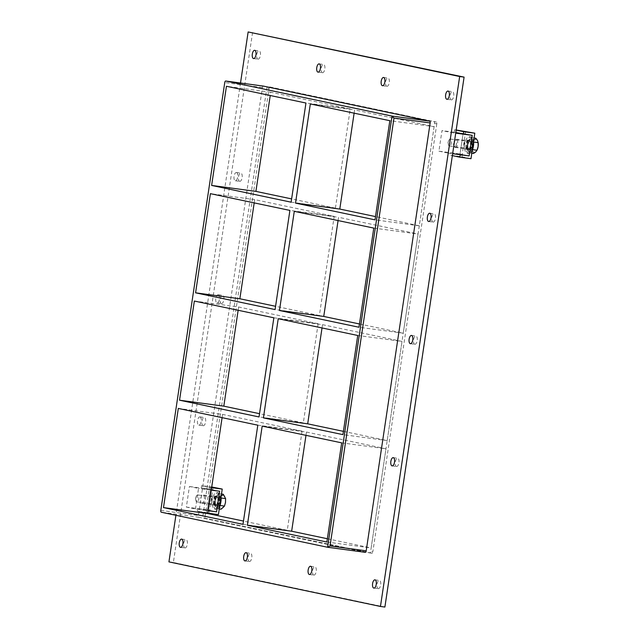 <?xml version="1.0" encoding="UTF-8"?>
<svg xmlns="http://www.w3.org/2000/svg" width="639" height="639" viewBox="0 0 639 639"><rect width="100%" height="100%" fill="white"/><g stroke="black" fill="none" stroke-linecap="round" stroke-linejoin="round"><path stroke-width="0.48" stroke-dasharray="3.19 2.4" d="M451.286 99.884A4.161 1.861 -82.3 0 0 451.342 99.892A4.161 1.861 -82.3 0 0 453.738 96.018A4.161 1.861 -82.3 0 0 452.452 91.641A4.161 1.861 -82.3 0 0 450.064 95.451A4.161 1.861 -82.3 0 0 451.286 99.884M313.789 575.092A4.161 1.861 -82.3 0 0 313.853 575.1A4.161 1.861 -82.3 0 0 316.249 571.226A4.161 1.861 -82.3 0 0 314.963 566.857A4.161 1.861 -82.3 0 0 312.575 570.659A4.161 1.861 -82.3 0 0 313.789 575.092M386.843 86.305A4.161 1.861 -82.3 0 0 386.899 86.313A4.161 1.861 -82.3 0 0 389.303 82.439A4.161 1.861 -82.3 0 0 388.009 78.062A4.161 1.861 -82.3 0 0 385.621 81.872A4.161 1.861 -82.3 0 0 386.843 86.305M249.346 561.513A4.161 1.861 -82.3 0 0 249.41 561.521A4.161 1.861 -82.3 0 0 251.806 557.647A4.161 1.861 -82.3 0 0 250.52 553.278A4.161 1.861 -82.3 0 0 248.132 557.08A4.161 1.861 -82.3 0 0 249.346 561.513M322.399 72.726A4.161 1.861 -82.3 0 0 322.463 72.734A4.161 1.861 -82.3 0 0 324.86 68.86A4.161 1.861 -82.3 0 0 323.566 64.483A4.161 1.861 -82.3 0 0 321.177 68.293A4.161 1.861 -82.3 0 0 322.399 72.726M236.494 172.522A4.161 1.861 97.7 0 1 237.716 176.947A4.161 1.861 97.7 0 1 235.328 180.757A4.161 1.861 97.7 0 1 235.264 180.749A4.161 1.861 97.7 0 1 234.05 176.316A4.161 1.861 97.7 0 1 236.438 172.506A4.161 1.861 97.7 0 1 236.494 172.522M239.697 181.34A4.161 1.861 -82.3 0 0 239.753 181.356A4.161 1.861 -82.3 0 0 242.149 177.474A4.161 1.861 -82.3 0 0 240.863 173.105A4.161 1.861 -82.3 0 0 238.475 176.915A4.161 1.861 -82.3 0 0 239.697 181.34M433.018 222.076A4.161 1.861 -82.3 0 0 433.082 222.092A4.161 1.861 -82.3 0 0 435.478 218.211A4.161 1.861 -82.3 0 0 434.193 213.841A4.161 1.861 -82.3 0 0 431.804 217.651A4.161 1.861 -82.3 0 0 433.018 222.076M218.234 294.715A4.161 1.861 97.7 0 1 219.449 299.148A4.161 1.861 97.7 0 1 217.06 302.958A4.161 1.861 97.7 0 1 217.004 302.942A4.161 1.861 97.7 0 1 215.782 298.517A4.161 1.861 97.7 0 1 218.171 294.707A4.161 1.861 97.7 0 1 218.234 294.715M221.429 303.541A4.161 1.861 -82.3 0 0 221.493 303.549A4.161 1.861 -82.3 0 0 223.89 299.675A4.161 1.861 -82.3 0 0 222.604 295.298A4.161 1.861 -82.3 0 0 220.215 299.108A4.161 1.861 -82.3 0 0 221.429 303.541M414.759 344.277A4.161 1.861 -82.3 0 0 414.823 344.285A4.161 1.861 -82.3 0 0 417.219 340.411A4.161 1.861 -82.3 0 0 415.925 336.034A4.161 1.861 -82.3 0 0 413.537 339.844A4.161 1.861 -82.3 0 0 414.759 344.277M199.967 416.916A4.161 1.861 97.7 0 1 201.189 421.341A4.161 1.861 97.7 0 1 198.801 425.151A4.161 1.861 97.7 0 1 198.737 425.143A4.161 1.861 97.7 0 1 197.523 420.71A4.161 1.861 97.7 0 1 199.911 416.9A4.161 1.861 97.7 0 1 199.967 416.916M203.17 425.734A4.161 1.861 -82.3 0 0 203.226 425.75A4.161 1.861 -82.3 0 0 205.63 421.868A4.161 1.861 -82.3 0 0 204.336 417.499A4.161 1.861 -82.3 0 0 201.948 421.309A4.161 1.861 -82.3 0 0 203.17 425.734M396.499 466.47A4.161 1.861 -82.3 0 0 396.555 466.486A4.161 1.861 -82.3 0 0 398.952 462.604A4.161 1.861 -82.3 0 0 397.666 458.235A4.161 1.861 -82.3 0 0 395.277 462.045A4.161 1.861 -82.3 0 0 396.499 466.47M378.232 588.671A4.161 1.861 -82.3 0 0 378.296 588.679A4.161 1.861 -82.3 0 0 380.692 584.805A4.161 1.861 -82.3 0 0 379.406 580.436A4.161 1.861 -82.3 0 0 377.018 584.238A4.161 1.861 -82.3 0 0 378.232 588.671M257.956 59.147A4.161 1.861 -82.3 0 0 258.02 59.155A4.161 1.861 -82.3 0 0 260.416 55.281A4.161 1.861 -82.3 0 0 259.122 50.904A4.161 1.861 -82.3 0 0 256.734 54.714A4.161 1.861 -82.3 0 0 257.956 59.147M184.903 547.935A4.161 1.861 -82.3 0 0 184.967 547.942A4.161 1.861 -82.3 0 0 187.363 544.069A4.161 1.861 -82.3 0 0 186.077 539.699A4.161 1.861 -82.3 0 0 183.689 543.501A4.161 1.861 -82.3 0 0 184.903 547.935M273.859 317.799L318.142 323.749L303.317 422.906L259.035 416.955M303.317 422.906L259.53 413.681M343.407 431.349L387.202 440.583L342.919 434.632M257.805 425.183L302.087 431.133L287.27 530.29L243.475 521.065M302.087 431.133L222.588 414.384L178.305 408.433M305.977 435.335L306.464 432.06L262.182 426.109M306.464 432.06L385.972 448.81L341.689 442.859M254.194 202.89L254.681 199.608L334.189 216.365L319.372 315.522L275.089 309.572M319.372 315.522L275.577 306.289M359.453 323.965L403.249 333.191L358.966 327.248M318.142 323.749L238.635 307L194.352 301.049M322.024 327.951L322.519 324.668L278.229 318.725M322.519 324.668L402.019 341.426L357.736 335.475M373.783 228.091L418.066 234.034L403.249 333.191M387.202 440.583L402.019 341.426M326.872 542.016L371.155 547.966L385.972 448.81M434.584 123.527L436.796 123.822A1.661 0.743 -82.3 0 0 436.317 122.025L434.105 121.722A1.661 0.743 97.7 0 1 434.584 123.527L370.636 551.417A1.661 0.743 97.7 0 1 369.685 552.919A1.661 0.743 97.7 0 1 369.661 552.911L203.354 517.87A1.661 0.743 97.7 0 1 202.875 516.072L266.822 88.174A1.661 0.743 97.7 0 1 267.773 86.68A1.661 0.743 97.7 0 1 267.797 86.68L434.105 121.722M436.796 123.822L372.849 551.721L370.636 551.417M369.661 552.911L371.874 553.206A1.661 0.743 -82.3 0 0 371.898 553.214A1.661 0.743 -82.3 0 0 372.849 551.721M371.874 553.206L203.354 517.87M202.875 516.072L205.087 516.368A1.661 0.743 -82.3 0 0 205.566 518.165M205.087 516.368L269.035 88.47L266.822 88.174M269.985 86.976L270.009 86.976A1.661 0.743 -82.3 0 0 269.985 86.976A1.661 0.743 -82.3 0 0 269.035 88.47M270.009 86.976L436.317 122.025M238.635 307L238.147 310.274M338.071 220.567L338.566 217.284L418.066 234.034M222.588 414.384L222.092 417.658M327.36 538.741L371.155 547.966M291.136 202.188L335.419 208.13L350.236 108.973L270.736 92.224L270.241 95.507M335.419 208.13L291.624 198.905M354.126 113.175L354.613 109.9L434.121 126.65L389.838 120.699M434.121 126.65L419.296 225.807L375.508 216.581M294.283 211.333L338.566 217.284M334.189 216.365L289.906 210.415M242.988 524.339L287.27 530.29M254.681 199.608L210.399 193.665M310.33 103.949L354.613 109.9M350.236 108.973L305.953 103.031M270.736 92.224L226.446 86.273M419.296 225.807L375.013 219.856M240.504 83.014L175.901 515.298M263.324 86.081A1.661 0.743 -82.3 0 0 262.397 87.583L198.441 515.473A1.661 0.743 -82.3 0 0 198.929 517.278L365.228 552.32M252.565 32.541L173.369 562.48L384.894 607.05M173.369 562.48L168.936 561.881M216.445 496.351A4.577 2.045 -82.3 0 0 216.373 496.343A4.577 2.045 -82.3 0 0 213.753 500.529A4.577 2.045 -82.3 0 0 215.087 505.409A4.577 2.045 -82.3 0 0 215.159 505.417A4.577 2.045 -82.3 0 0 217.787 501.224A4.577 2.045 -82.3 0 0 216.445 496.351A4.577 2.045 97.7 0 1 217.787 501.224A4.577 2.045 97.7 0 1 215.159 505.417A4.577 2.045 97.7 0 1 215.087 505.409A4.577 2.045 97.7 0 1 213.753 500.529A4.577 2.045 97.7 0 1 216.373 496.343A4.577 2.045 97.7 0 1 216.445 496.351M212.875 505.106A4.577 2.045 97.7 0 1 211.533 500.233A4.577 2.045 97.7 0 1 214.161 496.048A4.577 2.045 97.7 0 1 215.583 500.856A4.577 2.045 97.7 0 1 212.947 505.122A4.577 2.045 97.7 0 1 212.875 505.106M195.47 508.995L198.537 488.42L189.424 486.503L186.348 507.07L195.47 508.995L208.194 510.705L206.884 510.529L206.517 512.997L197.403 511.072L197.77 508.604L207.459 509.906L210.535 489.338L201.277 488.092L201.644 485.624L211.733 486.982M206.884 510.529L197.77 508.604M206.517 512.997L207.819 513.173M218.418 514.595L197.403 511.072M213.114 487.166L209.304 512.678M211.637 487.661L201.644 485.624M210.766 487.549L210.399 490.017L201.277 488.092M210.399 490.017L198.537 488.42M219.648 491.255L210.535 489.338L219.648 491.255M186.348 507.07L207.459 509.906L216.573 511.831L207.459 509.906L210.535 489.338L189.424 486.503M469.01 140.452A4.577 2.045 -82.3 0 0 468.946 140.444A4.577 2.045 -82.3 0 0 466.318 144.63A4.577 2.045 -82.3 0 0 467.66 149.51A4.577 2.045 -82.3 0 0 467.724 149.518A4.577 2.045 -82.3 0 0 470.352 145.325A4.577 2.045 -82.3 0 0 469.01 140.452A4.577 2.045 97.7 0 1 470.352 145.325A4.577 2.045 97.7 0 1 467.724 149.518A4.577 2.045 97.7 0 1 467.66 149.51A4.577 2.045 97.7 0 1 466.318 144.63A4.577 2.045 97.7 0 1 468.946 140.444A4.577 2.045 97.7 0 1 469.01 140.452M465.448 149.207A4.577 2.045 97.7 0 1 464.106 144.334A4.577 2.045 97.7 0 1 466.734 140.149A4.577 2.045 97.7 0 1 468.147 144.957A4.577 2.045 97.7 0 1 465.511 149.222A4.577 2.045 97.7 0 1 465.448 149.207M465.679 131.267L461.869 156.771L450.799 155.285L451.166 152.817L460.024 154.007L463.099 133.439L454.241 132.249L454.609 129.781L456.174 130.108M454.241 132.249L455.799 132.577M454.609 129.781L456.19 129.989M461.869 156.771L470.991 158.696M450.799 155.285L452.356 155.612M451.166 152.817L460.288 154.742M460.024 154.007L469.146 155.932L460.024 154.007L463.099 133.439L472.213 135.356L463.099 133.439L441.988 130.604L438.913 151.171L460.024 154.007M216.565 505.601A4.577 2.045 -82.3 0 0 216.637 505.617A4.577 2.045 -82.3 0 0 219.273 501.351A4.577 2.045 -82.3 0 0 217.851 496.543A4.577 2.045 -82.3 0 0 215.223 500.728A4.577 2.045 -82.3 0 0 216.565 505.601M219.696 506.072A8.323 3.722 97.7 0 1 216.134 509.331A8.323 3.722 97.7 0 1 216.014 509.307A8.323 3.722 97.7 0 1 213.578 500.449A8.323 3.722 97.7 0 1 218.354 492.829A8.323 3.722 97.7 0 1 220.99 497.39M214.536 509.107A8.323 3.722 -82.3 0 0 214.656 509.131A8.323 3.722 -82.3 0 0 219.457 501.375A8.323 3.722 -82.3 0 0 216.877 492.629A8.323 3.722 -82.3 0 0 212.1 500.249A8.323 3.722 -82.3 0 0 214.536 509.107M469.138 149.702A4.577 2.045 -82.3 0 0 469.202 149.718A4.577 2.045 -82.3 0 0 471.838 145.452A4.577 2.045 -82.3 0 0 470.424 140.644A4.577 2.045 -82.3 0 0 467.796 144.829A4.577 2.045 -82.3 0 0 469.138 149.702M472.261 150.173A8.323 3.722 97.7 0 1 468.706 153.432A8.323 3.722 97.7 0 1 468.579 153.408A8.323 3.722 97.7 0 1 466.143 144.55A8.323 3.722 97.7 0 1 470.919 136.93A8.323 3.722 97.7 0 1 473.555 141.491M467.101 153.208A8.323 3.722 -82.3 0 0 467.229 153.232A8.323 3.722 -82.3 0 0 472.021 145.476A8.323 3.722 -82.3 0 0 469.441 136.73A8.323 3.722 -82.3 0 0 464.665 144.35A8.323 3.722 -82.3 0 0 467.101 153.208M221.493 494.019L218.802 493.659L221.038 497.853M223.291 494.259L219.864 497.398L215.375 496.791L218.802 493.659M219.864 497.398L218.746 504.874L214.257 504.275L215.375 496.791M218.746 504.874L221.054 509.219M219.257 508.979L216.565 508.62L214.257 504.275M221.07 498.316L220.032 505.233M219.912 505.561L216.565 508.62M225.567 501.871A6.526 2.915 -82.3 0 0 222.699 495.465A6.526 2.915 -82.3 0 0 219.68 504.506A6.526 2.915 -82.3 0 0 222.42 508.197A6.526 2.915 -82.3 0 0 225.479 502.51M216.781 507.206A6.142 2.74 97.7 0 1 214.984 500.672A6.142 2.74 97.7 0 1 218.506 495.057A6.142 2.74 97.7 0 1 220.407 501.503A6.142 2.74 97.7 0 1 216.869 507.222A6.142 2.74 97.7 0 1 216.781 507.206M216.333 507.15A6.142 2.74 -82.3 0 0 216.429 507.166A6.142 2.74 -82.3 0 0 219.96 501.447A6.142 2.74 -82.3 0 0 218.059 494.993A6.142 2.74 -82.3 0 0 214.536 500.609A6.142 2.74 -82.3 0 0 216.333 507.15M216.629 505.193A4.161 1.861 -82.3 0 0 216.693 505.201A4.161 1.861 -82.3 0 0 219.089 501.327A4.161 1.861 -82.3 0 0 217.795 496.95A4.161 1.861 -82.3 0 0 215.407 500.76A4.161 1.861 -82.3 0 0 216.629 505.193M201.868 503.212A4.161 1.861 -82.3 0 0 201.932 503.22A4.161 1.861 -82.3 0 0 204.328 499.347A4.161 1.861 -82.3 0 0 203.034 494.969A4.161 1.861 -82.3 0 0 200.646 498.779A4.161 1.861 -82.3 0 0 201.868 503.212M475.807 138.232L474.585 139.909L472.325 141.419L472.293 145.261L471.191 149.015L472.884 151.275L473.539 153.432M472.405 149.83L469.114 152.841L466.766 148.424L467.908 140.82L472.325 141.419M467.908 140.82L471.39 137.641L474.082 138M471.806 153.2L469.114 152.841M466.766 148.424L471.191 149.015M471.39 137.641L473.587 141.77M473.651 142.665L472.684 149.111M478.196 142.928A6.662 2.971 -82.3 0 0 477.525 140.524M475.823 151.898A6.662 2.971 -82.3 0 0 477.229 149.742M472.9 151.315A6.662 2.971 -82.3 0 0 475.791 151.922M477.501 140.492A6.662 2.971 -82.3 0 0 474.609 139.885M472.277 145.317A6.662 2.971 -82.3 0 0 472.884 151.275M474.585 139.909A6.662 2.971 -82.3 0 0 472.293 145.261M469.346 151.307A6.142 2.74 97.7 0 1 467.548 144.773A6.142 2.74 97.7 0 1 471.071 139.15A6.142 2.74 97.7 0 1 472.972 145.604A6.142 2.74 97.7 0 1 469.433 151.323A6.142 2.74 97.7 0 1 469.346 151.307M468.906 151.251A6.142 2.74 -82.3 0 0 468.994 151.259A6.142 2.74 -82.3 0 0 472.533 145.54A6.142 2.74 -82.3 0 0 470.631 139.094A6.142 2.74 -82.3 0 0 467.109 144.71A6.142 2.74 -82.3 0 0 468.906 151.251M469.194 149.294A4.161 1.861 -82.3 0 0 469.258 149.302A4.161 1.861 -82.3 0 0 471.654 145.428A4.161 1.861 -82.3 0 0 470.368 141.051A4.161 1.861 -82.3 0 0 467.98 144.861A4.161 1.861 -82.3 0 0 469.194 149.294M455.176 147.409A4.161 1.861 -82.3 0 0 455.232 147.417A4.161 1.861 -82.3 0 0 457.628 143.543A4.161 1.861 -82.3 0 0 456.342 139.174A4.161 1.861 -82.3 0 0 455.351 139.598A4.161 1.861 -82.3 0 0 453.946 143.048A4.161 1.861 -82.3 0 0 454.385 146.746A4.161 1.861 -82.3 0 0 455.176 147.409M454.561 146.491A3.331 1.486 97.7 0 1 453.93 145.956A3.331 1.486 97.7 0 1 453.578 143A3.331 1.486 97.7 0 1 454.696 140.237A3.331 1.486 97.7 0 1 456.589 142.585A3.331 1.486 97.7 0 1 454.561 146.491M449.369 145.948A3.483 1.558 97.7 0 1 448.338 144.254A3.483 1.558 97.7 0 1 448.858 140.412A3.483 1.558 97.7 0 1 450.351 139.046A3.483 1.558 97.7 0 1 451.43 142.713A3.483 1.558 97.7 0 1 449.417 145.956A3.483 1.558 97.7 0 1 449.369 145.948M465.607 148.128A3.483 1.558 -82.3 0 0 465.655 148.136A3.483 1.558 -82.3 0 0 467.668 144.893A3.483 1.558 -82.3 0 0 466.582 141.227A3.483 1.558 -82.3 0 0 464.585 144.422A3.483 1.558 -82.3 0 0 465.607 148.128M438.913 151.171L448.035 153.096L451.11 132.521L441.988 130.604M451.11 132.521L455.719 133.144M448.035 153.096L452.644 153.711M196.804 501.847A3.483 1.558 97.7 0 1 195.774 500.153A3.483 1.558 97.7 0 1 196.293 496.311A3.483 1.558 97.7 0 1 197.778 494.945A3.483 1.558 97.7 0 1 198.857 498.612A3.483 1.558 97.7 0 1 196.852 501.855A3.483 1.558 97.7 0 1 196.804 501.847M213.035 504.027A3.483 1.558 -82.3 0 0 213.091 504.035A3.483 1.558 -82.3 0 0 215.095 500.792A3.483 1.558 -82.3 0 0 214.017 497.126A3.483 1.558 -82.3 0 0 212.02 500.321A3.483 1.558 -82.3 0 0 213.035 504.027M262.397 87.583L224.752 82.527M160.804 510.417L198.441 515.473M198.929 517.278L161.284 512.222M446.917 99.293L451.342 99.892M448.027 91.05L452.452 91.641M309.428 574.509L313.853 575.1M310.53 566.258L314.963 566.857M382.473 85.714L386.899 86.313M383.584 77.471L388.009 78.062M244.985 560.93L249.41 561.521M246.087 552.679L250.52 553.278M318.03 72.135L322.463 72.734M319.141 63.892L323.566 64.483M235.328 180.757L239.753 181.356M236.438 172.506L240.863 173.105M428.657 221.493L433.082 222.092M429.759 213.242L434.193 213.841M217.06 302.958L221.493 303.549M218.171 294.707L222.604 295.298M410.39 343.694L414.823 344.285M411.5 335.443L415.925 336.034M198.801 425.151L203.226 425.75M199.911 416.9L204.336 417.499M392.13 465.887L396.555 466.486M393.241 457.636L397.666 458.235M373.863 588.088L378.296 588.679M374.973 579.837L379.406 580.436M253.587 58.556L258.02 59.155M254.697 50.313L259.122 50.904M180.541 547.351L184.967 547.942M181.644 539.1L186.077 539.699M371.898 553.214L369.685 552.919M212.947 505.122L216.637 505.617M214.161 496.048L217.851 496.543M465.511 149.222L469.202 149.718M466.734 140.149L470.424 140.644M214.656 509.131L216.134 509.331M216.877 492.629L218.354 492.829M467.229 153.232L468.706 153.432M469.441 136.73L470.919 136.93M216.429 507.166L216.869 507.222M218.059 494.993L218.506 495.057M217.795 496.95L203.034 494.969M216.693 505.201L201.932 503.22M468.994 151.259L469.433 151.323M470.631 139.094L471.071 139.15M453.93 145.956L454.385 146.746M454.696 140.237L455.351 139.598M470.368 141.051L456.342 139.174M469.258 149.302L455.232 147.417M448.858 140.412L448.027 142.249L448.338 144.254M449.417 145.956L465.655 148.136M450.351 139.046L466.582 141.227M196.293 496.311L195.462 498.148L195.774 500.153M196.852 501.855L213.091 504.035M197.778 494.945L214.017 497.126"/><path stroke-width="0.96" d="M448.083 91.057A4.161 1.861 97.7 0 1 449.305 95.491A4.161 1.861 97.7 0 1 446.917 99.293A4.161 1.861 97.7 0 1 446.853 99.285A4.161 1.861 97.7 0 1 445.639 94.86A4.161 1.861 97.7 0 1 448.027 91.05A4.161 1.861 97.7 0 1 448.083 91.057M310.594 566.266A4.161 1.861 97.7 0 1 311.808 570.699A4.161 1.861 97.7 0 1 309.428 574.509A4.161 1.861 97.7 0 1 309.364 574.501A4.161 1.861 97.7 0 1 308.142 570.068A4.161 1.861 97.7 0 1 310.53 566.258A4.161 1.861 97.7 0 1 310.594 566.266M383.64 77.479A4.161 1.861 97.7 0 1 384.862 81.912A4.161 1.861 97.7 0 1 382.473 85.714A4.161 1.861 97.7 0 1 382.41 85.706A4.161 1.861 97.7 0 1 381.195 81.281A4.161 1.861 97.7 0 1 383.584 77.471A4.161 1.861 97.7 0 1 383.64 77.479M246.151 552.687A4.161 1.861 97.7 0 1 247.373 557.12A4.161 1.861 97.7 0 1 244.985 560.93A4.161 1.861 97.7 0 1 244.921 560.922A4.161 1.861 97.7 0 1 243.699 556.489A4.161 1.861 97.7 0 1 246.087 552.679A4.161 1.861 97.7 0 1 246.151 552.687M319.204 63.9A4.161 1.861 97.7 0 1 320.419 68.333A4.161 1.861 97.7 0 1 318.03 72.135A4.161 1.861 97.7 0 1 317.974 72.127A4.161 1.861 97.7 0 1 316.752 67.702A4.161 1.861 97.7 0 1 319.141 63.892A4.161 1.861 97.7 0 1 319.204 63.9M429.823 213.258A4.161 1.861 97.7 0 1 431.045 217.683A4.161 1.861 97.7 0 1 428.657 221.493A4.161 1.861 97.7 0 1 428.593 221.485A4.161 1.861 97.7 0 1 427.371 217.052A4.161 1.861 97.7 0 1 429.759 213.242A4.161 1.861 97.7 0 1 429.823 213.258M411.564 335.451A4.161 1.861 97.7 0 1 412.778 339.884A4.161 1.861 97.7 0 1 410.39 343.694A4.161 1.861 97.7 0 1 410.334 343.678A4.161 1.861 97.7 0 1 409.112 339.253A4.161 1.861 97.7 0 1 411.5 335.443A4.161 1.861 97.7 0 1 411.564 335.451M393.297 457.652A4.161 1.861 97.7 0 1 394.519 462.077A4.161 1.861 97.7 0 1 392.13 465.887A4.161 1.861 97.7 0 1 392.066 465.879A4.161 1.861 97.7 0 1 390.852 461.446A4.161 1.861 97.7 0 1 393.241 457.636A4.161 1.861 97.7 0 1 393.297 457.652M375.037 579.845A4.161 1.861 97.7 0 1 376.251 584.278A4.161 1.861 97.7 0 1 373.863 588.088A4.161 1.861 97.7 0 1 373.807 588.08A4.161 1.861 97.7 0 1 372.585 583.647A4.161 1.861 97.7 0 1 374.973 579.837A4.161 1.861 97.7 0 1 375.037 579.845M254.761 50.321A4.161 1.861 97.7 0 1 255.975 54.754A4.161 1.861 97.7 0 1 253.587 58.556A4.161 1.861 97.7 0 1 253.531 58.548A4.161 1.861 97.7 0 1 252.309 54.123A4.161 1.861 97.7 0 1 254.697 50.313A4.161 1.861 97.7 0 1 254.761 50.321M181.708 539.108A4.161 1.861 97.7 0 1 182.93 543.541A4.161 1.861 97.7 0 1 180.541 547.351A4.161 1.861 97.7 0 1 180.478 547.343A4.161 1.861 97.7 0 1 179.263 542.91A4.161 1.861 97.7 0 1 181.644 539.1A4.161 1.861 97.7 0 1 181.708 539.108M259.53 413.681L223.818 406.156L179.535 400.206L194.352 301.049L273.859 317.799L259.035 416.955L179.535 400.206M263.412 417.882L278.229 318.725L357.736 335.475L342.919 434.632L263.412 417.882L307.694 423.825L322.024 327.951M343.407 431.349L307.694 423.825M178.305 408.433L257.805 425.183L242.988 524.339L163.48 507.59L178.305 408.433M262.182 426.109L341.689 442.859L326.872 542.016L247.365 525.266L262.182 426.109M275.577 306.289L239.865 298.764L195.582 292.822L210.399 193.665L289.906 210.415L275.089 309.572L195.582 292.822M279.459 310.49L294.283 211.333L373.783 228.091L358.966 327.248L279.459 310.49L323.749 316.441L338.071 220.567M359.453 323.965L323.749 316.441M238.147 310.274L223.818 406.156M254.194 202.89L239.865 298.764M222.092 417.658L207.771 513.54L243.475 521.065M327.36 538.741L291.648 531.217L305.977 435.335M270.241 95.507L255.912 191.38L291.624 198.905M375.508 216.581L339.796 209.057L354.126 113.175M291.648 531.217L247.365 525.266M327.639 547.272L365.228 552.32A1.661 0.743 -82.3 0 0 365.252 552.32A1.661 0.743 -82.3 0 0 366.203 550.826L430.159 122.928A1.661 0.743 -82.3 0 0 429.672 121.13L392.034 116.074L225.727 81.033L263.372 86.089A1.661 0.743 -82.3 0 0 263.348 86.081A1.661 0.743 -82.3 0 0 263.324 86.081M366.203 550.826L330.043 545.97L327.615 547.264L161.284 512.222A1.661 0.743 97.7 0 1 160.804 510.417L224.752 82.527A1.661 0.743 97.7 0 1 225.703 81.025A1.661 0.743 97.7 0 1 225.727 81.033M305.953 103.031L291.136 202.188L211.629 185.43L226.446 86.273L305.953 103.031M310.33 103.949L389.838 120.699L375.013 219.856L295.514 203.106L310.33 103.949M207.771 513.54L163.48 507.59M339.796 209.057L295.514 203.106M211.629 185.43L255.912 191.38M175.901 515.298L168.936 561.881L380.461 606.459L459.665 76.52L248.14 31.95L240.504 83.014M429.672 121.13L263.372 86.089M380.461 606.459L384.894 607.05L464.09 77.119L248.14 31.95M464.09 77.119L459.665 76.52M365.252 552.32L327.591 547.264L392.034 116.074L393.991 118.071L430.159 122.928M207.819 513.173L218.418 514.595L222.236 489.083L211.733 486.982M222.236 489.083L211.637 487.661M211.261 490.129L219.648 491.255L216.573 511.831L208.194 510.705L216.573 511.831L219.648 491.255L211.261 490.129M455.799 132.577L472.213 135.356L469.146 155.932L460.288 154.742L459.92 157.21L470.991 158.696L474.801 133.184L463.73 131.698L463.363 134.166M456.174 130.108L463.73 131.698M456.19 129.989L474.801 133.184M452.356 155.612L459.92 157.21M220.99 497.39A8.323 3.722 97.7 0 1 219.696 506.072M473.555 141.491A8.323 3.722 97.7 0 1 472.261 150.173M219.257 508.979L221.054 509.219L224.489 506.088L225.479 502.51L225.607 498.604L223.291 494.259L221.493 494.019M221.038 497.853L221.07 498.316M225.607 498.604L221.118 498.005M224.489 506.088L220 505.481M225.479 502.51L225.479 502.51A6.526 2.915 -82.3 0 0 225.495 502.406A6.526 2.915 -82.3 0 0 225.567 501.871L225.567 501.871M474.082 138L475.807 138.232L477.525 140.524L478.196 142.928A6.662 2.971 -82.3 0 1 478.124 146.483L478.164 142.649L473.739 142.05L473.651 142.665M471.806 153.2L473.539 153.432L475.823 151.898L477.309 149.566A6.662 2.971 -82.3 0 0 478.116 146.547L478.124 146.483M472.684 149.111L472.604 149.654L477.021 150.245L478.116 146.547M455.719 133.144L472.213 135.356L469.146 155.932L452.644 153.711M330.043 545.97L393.991 118.071M263.348 86.081L225.703 81.025"/></g></svg>
